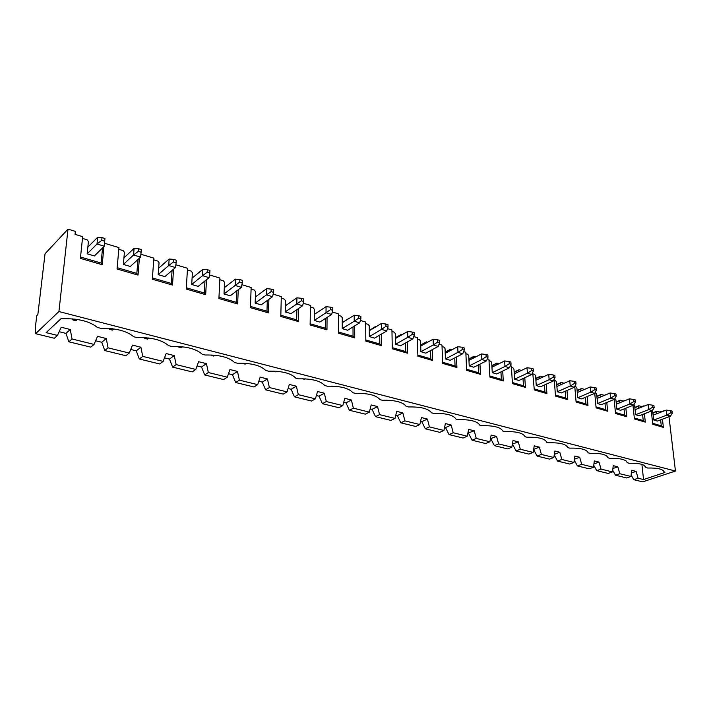 <?xml version="1.0" encoding="UTF-8"?>
<svg xmlns="http://www.w3.org/2000/svg" width="711" height="711" viewBox="0 0 711 711"><rect width="100%" height="100%" fill="white"/><g stroke="black" fill="none" stroke-linecap="round" stroke-linejoin="round"><path stroke-width="1.07" d="M670.917 412.709L666.927 415.073L666.331 410.078L670.677 410.709L670.917 412.709L672.33 413.135L672.091 411.136L670.677 410.709M670.455 416.131L657.355 421.081L653.827 420.05L666.927 415.073L670.455 416.131L672.33 413.135M644.193 465.305L645.108 466.549M653.267 415.1L666.331 410.078M652.698 407.19L648.672 409.598L648.112 404.541L652.467 405.163L652.698 407.19L654.156 407.634L653.924 405.608L652.467 405.163M652.307 410.682L639.225 415.766L635.598 414.7L648.672 409.598L652.307 410.682L654.156 407.634M626.044 460.924L626.72 461.839M635.065 409.696L648.112 404.541M633.963 401.511L629.902 403.964L629.368 398.844L633.75 399.466L633.963 401.511L635.456 401.964L635.243 399.92L633.75 399.466M633.643 405.083L620.587 410.3L616.855 409.198L629.902 403.964L633.643 405.083L635.456 401.964M616.348 404.132L629.368 398.844M614.686 395.671L610.589 398.16L610.082 392.987L614.482 393.601L614.686 395.671L616.224 396.143L616.019 394.072L614.482 393.601M614.437 399.315L601.417 404.675L597.578 403.546L610.589 398.16L614.437 399.315L616.224 396.143M597.098 398.418L610.082 392.987M594.84 389.664L590.708 392.196L590.228 386.953L594.645 387.566L594.84 389.664L596.422 390.143L596.227 388.046L594.645 387.566M594.672 393.387L581.687 398.889L577.732 397.725L590.708 392.196L594.672 393.387L596.422 390.143M577.288 392.534L590.228 386.953M574.399 383.469L570.231 386.046L569.795 380.74L574.221 381.345L574.399 383.469L576.034 383.967L575.848 381.843L574.221 381.345M574.31 387.273L561.379 392.925L557.308 391.734L570.231 386.046L574.31 387.273L576.034 383.967M556.9 386.482L569.795 380.74M553.336 377.097L549.141 379.718L548.732 374.341L553.176 374.937L553.336 377.097L555.024 377.603L554.856 375.452L553.176 374.937M553.345 380.98L540.467 386.793L536.272 385.566L549.141 379.718L553.345 380.98L555.024 377.603M535.898 380.243L548.732 374.341M531.632 370.52L527.393 373.195L527.029 367.747L531.481 368.334L531.632 370.52L533.366 371.044L533.214 368.867L531.481 368.334M531.73 374.493L518.914 380.474L514.595 379.203L527.393 373.195L531.73 374.493L533.366 371.044M514.257 373.817L527.029 367.747M509.245 363.739L504.979 366.458L504.65 360.948L509.112 361.526L509.245 363.739L511.031 364.281L510.898 362.068L509.112 361.526M509.44 367.8L496.705 373.959L492.252 372.653L504.979 366.458L509.44 367.8L511.031 364.281M491.959 367.187L504.65 360.948M486.146 356.735L481.845 359.517L481.56 353.936L486.031 354.505L486.146 356.735L487.995 357.295L487.87 355.065L486.031 354.505M486.457 360.904L473.802 367.24L469.216 365.889L481.845 359.517L486.457 360.904L487.995 357.295M468.958 360.361L481.56 353.936M462.31 349.519L457.964 352.354L457.724 346.692L462.203 347.252L462.31 349.519L464.212 350.096L464.114 347.83L462.203 347.252M462.728 353.785L450.179 360.308L445.433 358.913L457.964 352.354L462.728 353.785L464.212 350.096M445.228 353.314L457.724 346.692M437.683 342.062L433.301 344.951L433.115 339.209L437.603 339.76L437.683 342.062L439.647 342.658L439.567 340.356L437.603 339.76M438.225 346.426L425.782 353.154L420.894 351.714L433.301 344.951L438.225 346.426L439.647 342.658M420.734 346.035L433.115 339.209M386.037 400.195L386.74 400.204M412.238 334.348L407.821 337.298L407.687 331.486L412.176 332.019L412.238 334.348L414.264 334.97L414.211 332.641L412.176 332.019M412.904 338.827L400.595 345.759L395.538 344.275L407.821 337.298L412.904 338.827L414.264 334.97M395.432 338.525L407.687 331.486M359.091 393.29L360.584 393.316M385.922 326.385L381.478 329.397L381.398 323.496L385.886 324.02L385.922 326.385L388.028 327.016L387.993 324.66L385.886 324.02M386.731 330.971L374.564 338.125L369.338 336.587L381.478 329.397L386.731 330.971L388.028 327.016M369.285 330.757L381.398 323.496M331.21 386.144L333.512 386.206M358.708 318.137L354.22 321.212L354.202 315.231L358.7 315.737L358.708 318.137L360.886 318.795L360.868 316.404L358.7 315.737M359.659 322.847L347.652 330.233L342.249 328.642L354.22 321.212L359.659 322.847L360.886 318.795M342.258 322.732L354.202 315.231M302.371 378.75L304.646 379.345L305.463 378.856M330.535 309.605L326.02 312.742L326.065 306.681L330.553 307.17L330.535 309.605L332.792 310.289L332.801 307.854L330.553 307.17M331.646 314.44L319.817 322.065L314.226 320.421L326.02 312.742L331.646 314.44L332.792 310.289M314.298 314.422L326.065 306.681M273.326 371.106L275.424 371.862L276.401 371.258M301.357 300.762L296.798 303.979L296.914 297.829L301.393 298.3L301.357 300.762L303.686 301.473L303.73 299.011L301.393 298.3M302.637 305.73L291.003 313.613L285.209 311.916L296.798 303.979L302.637 305.73L303.686 301.473M285.351 305.828L296.914 297.829M243.18 363.197L242.735 363.49L245.162 364.112L246.273 363.383M271.113 291.599L266.527 294.887L266.714 288.648L271.184 289.101L271.113 291.599L273.531 292.337L273.602 289.839L271.184 289.101M272.571 296.709L261.159 304.859L255.16 303.099L266.527 294.887L272.571 296.709L273.531 292.337M255.373 296.922L266.714 288.648M211.905 354.993L211.283 355.429L213.798 356.078L215.015 355.233M239.749 282.107L235.128 285.466L235.403 279.13L239.856 279.565L239.749 282.107L242.264 282.862L242.362 280.33L239.856 279.565M241.402 287.351L230.24 295.785L224.018 293.963L235.128 285.466L241.402 287.351L242.264 282.862M211.007 354.958L211.283 355.429M224.312 287.697L235.403 279.13M179.43 346.497L178.648 347.075L181.261 347.741L182.567 346.781M207.203 272.242L202.546 275.69L202.911 269.256L207.345 269.665L207.203 272.242L209.807 273.033L209.949 270.464L207.345 269.665M209.061 277.645L198.165 286.373L191.712 284.48L202.546 275.69L209.061 277.645L209.807 273.033M178.292 346.435L178.648 347.075M192.094 278.125L202.911 269.256M145.684 337.689L144.786 338.392L147.497 339.094L148.777 338.089L148.19 337.938M173.404 262.004L168.72 265.532L169.174 259.008L173.582 259.391L173.404 262.004L176.115 262.83L176.284 260.217L173.582 259.391M175.484 267.558L164.881 276.615L158.189 274.65L168.72 265.532L175.484 267.558L176.115 262.83M144.342 337.592L144.786 338.392M158.66 268.198L169.174 259.008M110.614 328.535L109.61 329.389L112.427 330.108L113.662 329.069L112.32 328.722M138.281 251.365L133.561 254.982L134.112 248.352L138.494 248.708L138.281 251.365L141.098 252.218L141.311 249.57L138.494 248.708M140.591 257.089L130.326 266.474L123.367 264.43L133.561 254.982L140.591 257.089L141.098 252.218M109.085 328.411L109.61 329.389M123.936 257.889L134.112 248.352M74.122 319.035L73.046 320.021L75.979 320.768L77.161 319.692L75.002 319.132M101.744 240.3L96.998 244.006L97.656 237.278L102.011 237.607L101.744 240.3L104.677 241.189L104.935 238.496L102.011 237.607M104.935 238.496L104.313 246.202L94.412 255.942L87.177 253.818L96.998 244.006L104.313 246.202L104.677 241.189M72.442 318.875L73.046 320.021M87.853 247.17L97.656 237.278M72.051 338.996L70.265 329.504L61.199 327.229L57.484 335.405L46.117 332.615L61.475 318.279L63.252 318.741C78.468 318.457 89.853 321.363 97.425 327.469L100.855 328.34C115.751 328.064 126.7 330.864 133.695 336.738L136.992 337.574C151.594 337.298 162.126 339.991 168.578 345.653L171.751 346.461C186.069 346.186 196.209 348.772 202.164 354.229L205.212 355.011C219.255 354.736 229.022 357.233 234.514 362.494L237.456 363.241C251.232 362.974 260.644 365.383 265.692 370.458L268.527 371.186C282.054 370.92 291.137 373.239 295.767 378.145L298.504 378.847C311.782 378.581 320.545 380.82 324.803 385.566L327.442 386.233C340.48 385.975 348.95 388.135 352.834 392.721L355.384 393.379C368.2 393.121 376.386 395.209 379.932 399.644L382.394 400.275C394.987 400.026 402.897 402.044 406.123 406.337L408.514 406.95C420.894 406.701 428.546 408.656 431.47 412.815L433.781 413.402C445.957 413.153 453.36 415.046 456 419.081L458.24 419.659C470.211 419.41 477.392 421.241 479.765 425.151L481.925 425.711C493.71 425.462 500.66 427.24 502.784 431.035L504.881 431.577C516.479 431.328 523.216 433.052 525.1 436.741L527.135 437.256C538.556 437.016 545.088 438.687 546.75 442.269L548.723 442.775C559.966 442.535 566.312 444.162 567.751 447.637L569.671 448.126C580.683 447.886 586.842 449.45 588.139 452.809L590.006 453.325C600.706 453.085 606.679 454.56 607.941 457.76L609.754 458.373C620.152 458.124 625.964 459.528 627.182 462.585L628.951 463.27C639.065 463.03 644.708 464.363 645.881 467.287L647.605 468.034C657.444 467.794 662.936 469.064 664.074 471.855L664.909 472.46L643.544 479.57L638.096 478.227L636.087 471.384L631.635 470.273L630.959 476.477L619.823 473.73L617.806 466.807L613.229 465.661L612.482 471.926L601.035 469.109L599.009 462.088L594.307 460.915L593.489 467.251L581.705 464.354L579.687 457.244L574.852 456.035L573.946 462.452L561.832 459.466L559.806 452.258L554.829 451.014L553.842 457.502L541.373 454.436L539.347 447.13L534.228 445.85L533.152 452.409L520.31 449.254L518.283 441.851L513.004 440.527L511.84 447.175L498.607 443.913L496.589 436.412L491.15 435.043L489.888 441.771L476.246 438.42L474.237 430.804L468.629 429.4L467.26 436.207L453.191 432.741L451.183 425.027L445.406 423.569L443.922 430.466L429.417 426.893L427.409 419.063L421.445 417.561L419.846 424.538L404.879 420.859L402.879 412.913L396.72 411.367L394.996 418.432L379.541 414.629L377.55 406.559L371.186 404.959L369.338 412.113L353.367 408.185L351.385 400L344.808 398.347L342.818 405.599L326.305 401.537L324.34 393.219L317.541 391.512L315.408 398.853L298.327 394.649L296.371 386.206L289.341 384.438L287.048 391.877L269.371 387.531L267.434 378.945L260.164 377.123L257.702 384.66L239.403 380.154L237.474 371.435L229.937 369.542L227.307 377.177L208.341 372.52L206.439 363.65L198.627 361.695L195.801 369.436L176.141 364.601L174.266 355.58L166.17 353.554L163.139 361.401L142.742 356.38L140.894 347.217L132.486 345.111L129.251 353.065L108.072 347.848L106.25 338.525L97.523 336.339L94.056 344.408L72.051 338.996L68.869 341.804L65.954 333.388L59.173 331.708M641.917 464.372L643.544 479.57M70.265 329.504L65.954 333.388M94.056 344.408L90.795 347.155L68.869 341.804M36.759 315.666L35.55 325.842L35.603 333.681L58.933 311.542L68.007 229.138L45.033 253.765L37.852 314.591L36.759 315.666M518.283 441.851L512.373 444.162M496.589 436.412L490.457 438.723M474.237 430.804L467.874 433.123M451.183 425.027L445.539 427.578L444.588 427.347M427.409 419.063L421.819 421.694L420.574 421.383M402.879 412.913L397.342 415.624L395.778 415.233M377.55 406.559L372.075 409.349L370.173 408.878M351.385 400L345.981 402.879L343.724 402.31M324.34 393.219L319.017 396.187L316.377 395.529M296.371 386.206L291.137 389.264L288.088 388.508M267.434 378.945L262.297 382.109L258.813 381.247M237.474 371.435L232.444 374.706L228.498 373.719M206.439 363.65L201.524 367.027L197.08 365.925M174.266 355.58L169.485 359.082L164.517 357.846M140.894 347.217L136.254 350.834L130.717 349.457M129.251 353.065L125.865 355.713L104.766 350.559L101.771 342.275L95.629 340.756M638.096 478.227L633.759 479.685L631.119 475.028M58.933 311.542L675.45 471.038L642.708 481.862L633.759 479.685M57.484 335.405L54.356 338.258L35.603 333.681M675.45 471.038L668.98 416.69M665.469 410.407L661.79 411.42M661.586 411.9L661.514 411.34L662.376 411.598M652.662 423.312L661.292 425.818L663.381 427.364L662.43 419.161M663.381 427.364L652.778 424.289L651.285 411.082M643.579 406.328L644.157 406.097M634.31 417.97L643.242 420.574L645.321 422.13L644.397 413.758M645.321 422.13L634.416 418.966L632.968 405.35M615.424 412.487L624.685 415.18L626.747 416.744L625.858 408.185M626.747 416.744L615.53 413.491L614.135 399.44M596.005 406.843L605.594 409.634L607.638 411.207L606.794 402.462M607.638 411.207L596.102 407.865L594.743 393.236M576.017 401.031L585.962 403.928L587.979 405.51L587.179 396.56M587.979 405.51L576.097 402.062L574.764 386.402M555.424 395.049L565.743 398.053L567.742 399.644L566.987 390.472M567.742 399.644L555.513 396.098L554.198 379.256M534.228 388.89L544.928 392.001L546.901 393.601L546.199 384.207M546.901 393.601L534.299 389.948L532.69 372.466M512.373 382.536L523.474 385.771L525.429 387.379L524.78 377.737M525.429 387.379L512.435 383.611L511.342 366.023L510.382 365.73M489.843 375.995L501.371 379.345L503.29 380.963L502.713 371.053M503.29 380.963L489.897 377.079L488.937 359.259L487.364 358.779M466.603 369.24L478.574 372.715L480.467 374.341L479.952 364.156M480.467 374.341L466.647 370.333L465.829 352.283L463.599 351.607M442.615 362.263L455.058 365.881L456.915 367.516L456.48 357.029M456.915 367.516L442.651 363.383L441.984 345.093L439.06 344.204M417.846 355.065L430.786 358.833L432.608 360.468L432.252 349.652M432.608 360.468L417.872 356.202L417.375 337.663L413.704 336.552M392.259 347.635L405.714 351.545L407.492 353.189L407.234 342.018M407.492 353.189L392.276 348.781L391.948 329.993L387.495 328.642M365.81 339.947L379.816 344.017L381.549 345.67L381.389 334.108M381.549 345.67L365.818 341.102L365.676 322.056L360.379 320.465M338.454 331.993L353.038 336.232L354.718 337.894L354.682 325.905M354.718 337.894L338.445 333.175L338.507 313.862L332.321 311.996M310.147 323.772L325.336 328.189L326.971 329.842L327.06 317.39M326.971 329.842L310.129 324.963L310.396 305.375L303.259 303.224M280.827 315.249L296.674 319.852L298.247 321.523L298.478 308.547M298.247 321.523L280.801 316.466L281.298 296.594L273.14 294.132M250.459 306.423L266.981 311.222L268.491 312.893L268.891 299.331M268.491 312.893L250.414 307.659L251.152 287.502L241.909 284.711M218.979 297.278L236.212 302.282L237.652 303.952L238.247 289.733M237.652 303.952L218.917 298.522L219.912 278.072L209.505 274.935M186.309 287.786L204.315 293.012L205.675 294.683L206.492 279.699M205.675 294.683L186.229 289.048L187.517 268.296L175.857 264.776M152.394 277.93L171.209 283.396L172.497 285.067L173.555 269.202M172.497 285.067L152.305 279.21L153.887 258.146L140.885 254.227M117.164 267.692L136.832 273.406L138.032 275.077L139.4 258.182M138.032 275.077L117.048 268.998L118.959 247.606L104.588 243.269M80.539 257.044L101.113 263.026L102.215 264.696L103.939 246.566M102.215 264.696L80.396 258.369L82.654 236.647L75.046 234.354L75.366 231.368L68.007 229.138M663.994 471.535L664.083 472.246M645.828 467.038L645.89 467.598M630.959 476.477L626.631 477.943L615.495 475.224L612.686 470.22M619.823 473.73L615.495 475.224M108.072 347.848L104.766 350.559M106.25 338.525L101.771 342.275M82.476 238.398L87.115 239.794L88.422 241.544L87.177 253.818M118.808 249.321L123.136 250.627L124.416 252.343L123.367 264.43M153.754 259.844L157.806 261.061L159.051 262.741L158.189 274.65M187.411 269.967L191.197 271.104L192.414 272.748L191.712 284.48M219.832 279.716L223.378 280.783L224.56 282.4L224.018 293.963M251.099 289.119L254.405 290.115L255.56 291.706L255.16 303.099M281.254 298.193L284.347 299.127L285.475 300.682L285.209 311.916M310.369 306.956L313.258 307.819L314.36 309.347L314.226 320.421M338.498 315.417L341.191 316.226L342.267 317.719L342.249 328.642M342.258 322.545L348.923 318.546M365.685 323.594L368.191 324.349L369.249 325.816L369.338 336.587M369.285 330.251L376.039 326.705M391.974 331.504L394.312 332.206L395.343 333.646L395.538 344.275M395.414 337.734L401.36 334.321L402.266 334.597M417.41 339.156L419.588 339.805L420.592 341.227L420.894 351.714M420.699 345.013L426.404 341.858L427.64 342.231M442.038 346.559L444.064 347.172L445.05 348.568L445.433 358.913M445.184 352.069L450.667 349.154L452.196 349.616M465.901 353.74L467.767 354.3L468.745 355.678L469.216 365.889M468.887 358.931L474.175 356.229L475.988 356.771M489.017 360.69L490.75 361.215L491.701 362.566L492.252 372.653M491.87 365.596L496.962 363.081L499.042 363.703M511.431 367.436L513.04 367.916L513.973 369.249L514.595 379.203M514.151 372.075L519.066 369.729L521.385 370.431M533.179 373.977L534.663 374.421L535.579 375.737L536.272 385.566M535.765 378.368L540.511 376.181L543.062 376.946M554.287 380.323L555.655 380.74L556.544 382.029L557.308 391.734M556.74 384.491L561.326 382.447L564.099 383.273M574.772 386.491L576.034 386.864L576.914 388.135L577.732 397.725M577.11 390.446L581.545 388.526L584.513 389.424M595.089 392.605L596.689 394.072L597.578 403.546M596.893 396.24L601.186 394.436L604.226 395.352L606.039 394.596M614.864 398.551L615.922 399.849L616.855 409.198M616.117 401.875L620.276 400.177L623.236 401.066L625.049 400.329M634.816 407.359L638.842 405.759L641.722 406.63L643.535 405.91M652.991 412.709L656.902 411.198L659.701 412.033L661.514 411.34M652.458 410.425L653.827 420.05M656.902 411.198L653.053 413.224M636.087 471.384L631.332 473.011M633.972 404.515L634.612 405.457L635.598 414.7M643.242 420.574L642.575 414.46M638.842 405.759L634.87 407.874M638.425 408.363L638.229 406.541M617.806 466.807L612.891 468.531M624.685 415.18L624.045 408.914M620.276 400.177L616.17 402.373M619.814 402.728L619.637 400.96M599.009 462.088L593.916 463.928M601.035 469.109L596.716 470.638L593.747 465.278M605.594 409.634L604.981 403.208M601.186 394.436L596.938 396.729M600.679 396.916L600.519 395.227M579.687 457.244L574.399 459.208M581.705 464.354L577.403 465.927L574.266 460.186M585.962 403.928L585.375 397.325M581.545 388.526L577.145 390.917M580.994 390.934L580.851 389.317M559.806 452.258L554.322 454.365M561.832 459.466L557.54 461.075L554.233 454.942M565.743 398.053L565.192 391.263M561.326 382.447L556.775 384.953M560.721 384.775L560.606 383.247M539.347 447.13L533.65 449.388M541.373 454.436L537.107 456.089L533.623 449.539M544.928 392.001L544.413 385.015M540.511 376.181L535.792 378.812M539.862 378.421L539.756 376.99M520.31 449.254L516.062 450.952L512.524 444.197M523.474 385.771L523.003 378.563M519.066 369.729L514.177 372.493M518.363 371.862L518.275 370.547M498.607 443.913L494.394 445.664L490.866 438.829M501.371 379.345L500.944 371.915M496.962 363.081L491.888 365.996M496.207 365.099L496.145 363.899M476.246 438.42L472.06 440.216L468.549 433.292M478.574 372.715L478.192 365.036M474.175 356.229L468.905 359.304M473.366 358.113L473.322 357.046M453.191 432.741L449.041 434.59L445.539 427.578M455.058 365.881L454.729 357.935M450.667 349.154L445.193 352.416M449.805 350.887L449.77 349.981M429.417 426.893L425.294 428.795L421.819 421.694M430.786 358.833L430.519 350.585M426.404 341.858L420.708 345.315M425.489 343.413L425.471 342.693M404.879 420.859L400.8 422.823L397.342 415.624M405.714 351.545L405.519 342.986M401.36 334.321L395.423 338.009M400.391 335.672L400.373 335.165M379.541 414.629L375.506 416.646L372.075 409.349M379.816 344.017L379.701 335.103M375.47 326.536L369.285 330.482M353.367 408.185L349.385 410.274L345.981 402.879M353.038 336.232L353.012 326.936M348.719 318.492L342.258 322.723M326.305 401.537L322.385 403.679L319.017 396.187M325.336 328.189L325.416 318.457M298.327 394.649L294.47 396.862L291.137 389.264M296.674 319.852L296.86 309.64M269.371 387.531L265.585 389.815L262.297 382.109M266.981 311.222L267.309 300.469M239.403 380.154L235.688 382.518L232.444 374.706M236.212 302.282L236.692 290.906M208.341 372.52L204.715 374.955L201.524 367.027M204.315 293.012L204.972 280.916M176.141 364.601L172.613 367.125L169.485 359.082M171.209 283.396L172.08 270.464M142.742 356.38L139.32 358.993L136.254 350.834M136.832 273.406L137.97 259.488M101.113 263.026L102.562 247.926M163.139 361.401L159.655 363.961L139.32 358.993M195.801 369.436L192.219 371.906L172.613 367.125M227.307 377.177L223.627 379.576L204.715 374.955M257.702 384.66L253.943 386.971L235.688 382.518M287.048 391.877L283.218 394.116L265.585 389.815M315.408 398.853L311.507 401.022L294.47 396.862M342.818 405.599L338.863 407.705L322.385 403.679M369.338 412.113L365.321 414.158L349.385 410.274M394.996 418.432L390.934 420.414L375.506 416.646M419.846 424.538L415.739 426.467L400.8 422.823M443.922 430.466L439.78 432.332L425.294 428.795M467.26 436.207L463.083 438.02L449.041 434.59M489.888 441.771L485.675 443.54L472.06 440.216M511.84 447.175L507.61 448.89L494.394 445.664M533.152 452.409L528.895 454.089L516.062 450.952M553.842 457.502L549.567 459.128L537.107 456.089M573.946 462.452L569.653 464.034L557.54 461.075M593.489 467.251L589.179 468.798L577.403 465.927M596.716 470.638L608.163 473.437L612.482 471.926M661.292 425.818L660.608 419.854M659.764 412.602L659.701 412.033M656.529 413.846L656.315 411.962"/></g></svg>
